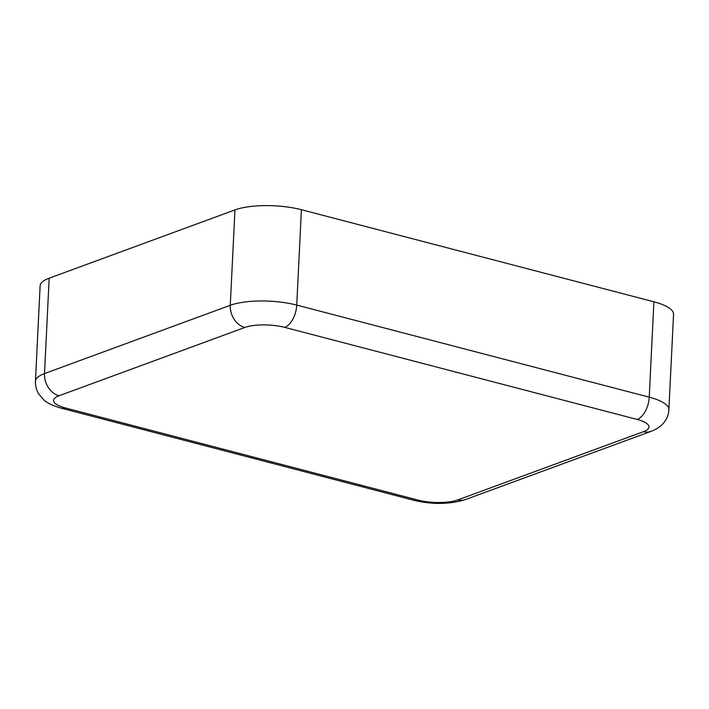 <?xml version="1.0" encoding="UTF-8"?>
<svg xmlns="http://www.w3.org/2000/svg" width="709" height="709" viewBox="0 0 709 709"><rect width="100%" height="100%" fill="white"/><g stroke="black" fill="none" stroke-linecap="round" stroke-linejoin="round"><path stroke-width="1.06" d="M643.533 431.648A19.054 14.88 69.8 0 0 650.995 431.364C657.234 428.927 661.692 425.808 664.386 422.015C667.125 418.372 668.622 414.295 668.888 409.767L673.55 314.388A47.636 14.207 -177.2 0 0 653.902 301.795L301.405 209.713A47.636 14.207 -177.2 0 0 234.945 209.917L49.169 278.194A47.636 14.207 -177.2 0 0 40.112 285.931L35.45 381.309C35.264 385.873 36.381 390.11 38.791 394.027L43.488 399.548C46.537 402.73 52.528 405.619 61.453 408.233L413.95 500.315A19.054 10.458 104.6 0 0 417.876 500.049A28.582 8.526 -177.2 0 0 457.757 499.925L643.533 431.648A28.582 8.526 -177.2 0 0 637.178 419.453L284.681 327.363A28.582 8.526 -177.2 0 0 244.8 327.487L59.033 395.764A28.582 8.526 -177.2 0 0 65.379 407.959L417.876 500.049M668.888 409.767A47.636 14.207 -177.2 0 0 649.24 397.173L653.902 301.795M637.178 419.453A19.054 10.458 -75.4 0 0 649.24 397.173L296.743 305.092A47.636 14.207 -177.2 0 0 230.283 305.295L44.507 373.572A47.636 14.207 -177.2 0 0 35.45 381.309M457.757 499.925A19.054 14.88 69.8 0 0 465.219 499.641L650.995 431.364M65.379 407.959A19.054 10.458 104.6 0 1 61.453 408.233M59.033 395.764A19.054 14.88 -110.2 0 1 44.507 373.572L49.169 278.194M244.8 327.487A19.054 14.88 -110.2 0 1 230.283 305.295L234.945 209.917M284.681 327.363A19.054 10.458 -75.4 0 0 296.743 305.092L301.405 209.713M465.219 499.641C449.364 504.436 432.277 504.657 413.95 500.315"/></g></svg>
